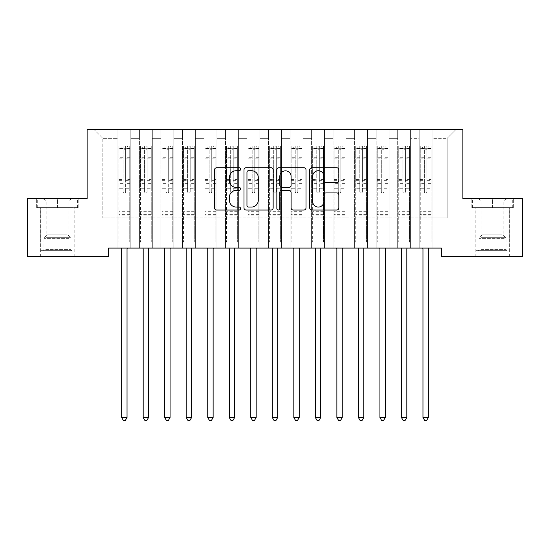 <?xml version="1.0" encoding="UTF-8"?>
<svg xmlns="http://www.w3.org/2000/svg" width="550" height="550" viewBox="0 0 550 550"><rect width="100%" height="100%" fill="white"/><g stroke="black" fill="none" stroke-linecap="round" stroke-linejoin="round"><path stroke-width="0.41" stroke-dasharray="2.75 2.06" d="M240.563 169.242A1.478 1.478 0 0 0 239.085 167.764L216.645 167.764A2.111 2.111 0 0 0 214.528 169.881L214.528 207.907A2.111 2.111 0 0 0 216.645 210.018L239.085 210.018A1.478 1.478 0 0 0 240.563 208.539A1.478 1.478 0 0 0 239.085 207.061L236.184 207.061A6.758 6.758 0 0 1 229.426 200.296L229.426 197.127A6.758 6.758 0 0 1 236.184 190.369L239.085 190.369A1.478 1.478 0 0 0 240.563 188.891A1.478 1.478 0 0 0 239.085 187.413L236.184 187.413A6.758 6.758 0 0 1 229.426 180.654L229.426 177.485A6.758 6.758 0 0 1 236.184 170.727L239.085 170.727A1.478 1.478 0 0 0 240.563 169.242M492.587 207.618L513.356 207.618L471.817 207.618L492.587 207.618L492.587 198.577L471.817 198.577L513.356 198.577L492.587 198.577L492.587 207.618L472.464 207.618L512.71 207.618L492.587 207.618L492.587 199.004L472.464 199.004L512.71 199.004L492.587 199.004L492.587 207.618M492.587 256.685L475.798 256.685L492.587 256.685M57.413 207.618L36.644 207.618L78.183 207.618L57.413 207.618L57.413 198.577L78.183 198.577L36.644 198.577L57.413 198.577L57.413 207.618L37.29 207.618L77.536 207.618L57.413 207.618L57.413 199.004L37.29 199.004L77.536 199.004L57.413 199.004L57.413 207.618M57.413 256.685L74.202 256.685L57.413 256.685M462.887 129.704L87.113 129.704L87.113 198.577L27.5 198.577L27.5 256.685L108.639 256.685L108.639 248.077L441.361 248.077L441.361 256.685L522.5 256.685L522.5 198.577L462.887 198.577L462.887 129.704M419.196 129.704L455.785 129.704L432.107 129.704L432.107 217.944L447.171 217.944L432.107 217.944L432.107 138.318L447.171 138.318L432.107 138.318L432.107 129.704L432.107 248.077L432.107 129.704L419.196 129.704L419.196 217.944L419.196 138.318L410.589 138.318L419.196 138.318L419.196 129.704L419.196 248.077L432.107 248.077L432.107 217.944L432.107 248.077L419.196 248.077L432.107 248.077L419.196 248.077L419.196 129.704M397.671 129.704L410.589 129.704L410.589 217.944L419.196 217.944L410.589 217.944L410.589 129.704L410.589 248.077L410.589 129.704L389.063 129.704L397.671 129.704L397.671 217.944L397.671 138.318L389.063 138.318L397.671 138.318L397.671 129.704L397.671 248.077L410.589 248.077L410.589 217.944L410.589 248.077L397.671 248.077L410.589 248.077L397.671 248.077L397.671 129.704M376.152 129.704L389.063 129.704L389.063 217.944L397.671 217.944L389.063 217.944L389.063 129.704L389.063 248.077L389.063 129.704L367.544 129.704L376.152 129.704L376.152 217.944L376.152 138.318L367.544 138.318L376.152 138.318L376.152 129.704L376.152 248.077L389.063 248.077L389.063 217.944L389.063 248.077L376.152 248.077L389.063 248.077L376.152 248.077L376.152 129.704M354.633 129.704L367.544 129.704L367.544 217.944L376.152 217.944L367.544 217.944L367.544 129.704L367.544 248.077L367.544 129.704L346.019 129.704L354.633 129.704L354.633 217.944L354.633 138.318L346.019 138.318L354.633 138.318L354.633 129.704L354.633 248.077L367.544 248.077L367.544 217.944L367.544 248.077L354.633 248.077L367.544 248.077L354.633 248.077L354.633 129.704M333.107 129.704L346.019 129.704L346.019 217.944L354.633 217.944L346.019 217.944L346.019 129.704L346.019 248.077L346.019 129.704L324.5 129.704L333.107 129.704L333.107 217.944L333.107 138.318L324.5 138.318L333.107 138.318L333.107 129.704L333.107 248.077L346.019 248.077L346.019 217.944L346.019 248.077L333.107 248.077L346.019 248.077L333.107 248.077L333.107 129.704M311.589 129.704L324.5 129.704L324.5 217.944L333.107 217.944L324.5 217.944L324.5 129.704L324.5 248.077L324.5 129.704L302.981 129.704L311.589 129.704L311.589 217.944L311.589 138.318L302.981 138.318L311.589 138.318L311.589 129.704L311.589 248.077L324.5 248.077L324.5 217.944L324.5 248.077L311.589 248.077L324.5 248.077L311.589 248.077L311.589 129.704M290.063 129.704L302.981 129.704L302.981 217.944L311.589 217.944L302.981 217.944L302.981 129.704L302.981 248.077L302.981 129.704L281.456 129.704L290.063 129.704L290.063 217.944L290.063 138.318L281.456 138.318L290.063 138.318L290.063 129.704L290.063 248.077L302.981 248.077L302.981 217.944L302.981 248.077L290.063 248.077L302.981 248.077L290.063 248.077L290.063 129.704M268.544 129.704L281.456 129.704L281.456 217.944L290.063 217.944L281.456 217.944L281.456 129.704L281.456 248.077L281.456 129.704L259.937 129.704L268.544 129.704L268.544 217.944L268.544 138.318L259.937 138.318L268.544 138.318L268.544 129.704L268.544 248.077L281.456 248.077L281.456 217.944L281.456 248.077L268.544 248.077L281.456 248.077L268.544 248.077L268.544 129.704M247.019 129.704L259.937 129.704L259.937 217.944L268.544 217.944L259.937 217.944L259.937 129.704L259.937 248.077L259.937 129.704L238.411 129.704L247.019 129.704L247.019 217.944L247.019 138.318L238.411 138.318L247.019 138.318L247.019 129.704L247.019 248.077L259.937 248.077L259.937 217.944L259.937 248.077L247.019 248.077L259.937 248.077L247.019 248.077L247.019 129.704M225.5 129.704L238.411 129.704L238.411 217.944L247.019 217.944L238.411 217.944L238.411 129.704L238.411 248.077L238.411 129.704L216.893 129.704L225.5 129.704L225.5 217.944L225.5 138.318L216.893 138.318L225.5 138.318L225.5 129.704L225.5 248.077L238.411 248.077L238.411 217.944L238.411 248.077L225.5 248.077L238.411 248.077L225.5 248.077L225.5 129.704M203.981 129.704L216.893 129.704L216.893 217.944L225.5 217.944L216.893 217.944L216.893 129.704L216.893 248.077L216.893 129.704L195.367 129.704L203.981 129.704L203.981 217.944L203.981 138.318L195.367 138.318L203.981 138.318L203.981 129.704L203.981 248.077L216.893 248.077L216.893 217.944L216.893 248.077L203.981 248.077L216.893 248.077L203.981 248.077L203.981 129.704M182.456 129.704L195.367 129.704L195.367 217.944L203.981 217.944L195.367 217.944L195.367 129.704L195.367 248.077L195.367 129.704L173.848 129.704L182.456 129.704L182.456 217.944L182.456 138.318L173.848 138.318L182.456 138.318L182.456 129.704L182.456 248.077L195.367 248.077L195.367 217.944L195.367 248.077L182.456 248.077L195.367 248.077L182.456 248.077L182.456 129.704M160.937 129.704L173.848 129.704L173.848 217.944L182.456 217.944L173.848 217.944L173.848 129.704L173.848 248.077L173.848 129.704L152.329 129.704L160.937 129.704L160.937 217.944L160.937 138.318L152.329 138.318L160.937 138.318L160.937 129.704L160.937 248.077L173.848 248.077L173.848 217.944L173.848 248.077L160.937 248.077L173.848 248.077L160.937 248.077L160.937 129.704M139.411 129.704L152.329 129.704L152.329 217.944L160.937 217.944L152.329 217.944L152.329 129.704L152.329 248.077L152.329 129.704L130.804 129.704L139.411 129.704L139.411 217.944L139.411 138.318L130.804 138.318L139.411 138.318L139.411 129.704L139.411 248.077L152.329 248.077L152.329 217.944L152.329 248.077L139.411 248.077L152.329 248.077L139.411 248.077L139.411 129.704M117.892 129.704L130.804 129.704L130.804 217.944L139.411 217.944L130.804 217.944L130.804 129.704L130.804 248.077L130.804 129.704L94.215 129.704L117.892 129.704L117.892 217.944L117.892 138.318L102.829 138.318L117.892 138.318L117.892 129.704L117.892 248.077L130.804 248.077L130.804 217.944L130.804 248.077L117.892 248.077L130.804 248.077L117.892 248.077L117.892 129.704M447.171 217.944L447.171 138.318L455.785 129.704L447.171 138.318L447.171 217.944M102.829 217.944L117.892 217.944L102.829 217.944L102.829 138.318L94.215 129.704L102.829 138.318L102.829 217.944M419.196 217.944L432.107 217.944L419.196 217.944L419.196 248.077L419.196 217.944M397.671 217.944L410.589 217.944L397.671 217.944L397.671 248.077L397.671 217.944M376.152 217.944L389.063 217.944L376.152 217.944L376.152 248.077L376.152 217.944M354.633 217.944L367.544 217.944L354.633 217.944L354.633 248.077L354.633 217.944M333.107 217.944L346.019 217.944L333.107 217.944L333.107 248.077L333.107 217.944M311.589 217.944L324.5 217.944L311.589 217.944L311.589 248.077L311.589 217.944M290.063 217.944L302.981 217.944L290.063 217.944L290.063 248.077L290.063 217.944M268.544 217.944L281.456 217.944L268.544 217.944L268.544 248.077L268.544 217.944M247.019 217.944L259.937 217.944L247.019 217.944L247.019 248.077L247.019 217.944M225.5 217.944L238.411 217.944L225.5 217.944L225.5 248.077L225.5 217.944M203.981 217.944L216.893 217.944L203.981 217.944L203.981 248.077L203.981 217.944M182.456 217.944L195.367 217.944L182.456 217.944L182.456 248.077L182.456 217.944M160.937 217.944L173.848 217.944L160.937 217.944L160.937 248.077L160.937 217.944M139.411 217.944L152.329 217.944L139.411 217.944L139.411 248.077L139.411 217.944M117.892 217.944L130.804 217.944L117.892 217.944L117.892 248.077L117.892 217.944M273.151 207.907L273.151 169.881A2.111 2.111 0 0 0 271.04 167.764L246.111 167.764A2.111 2.111 0 0 0 244.001 169.881L244.001 207.907A2.111 2.111 0 0 0 246.111 210.018L271.04 210.018A2.111 2.111 0 0 0 273.151 207.907M248.435 170.727A1.478 1.478 0 0 0 246.957 172.205L246.957 205.583A1.478 1.478 0 0 0 248.435 207.061L251.501 207.061A6.758 6.758 0 0 0 258.259 200.296L258.259 177.485A6.758 6.758 0 0 0 251.501 170.727L248.435 170.727M278.96 167.764L303.889 167.764A2.111 2.111 0 0 1 305.999 169.881L305.999 207.907A2.111 2.111 0 0 1 303.889 210.018L293.219 210.018A2.111 2.111 0 0 1 291.108 207.907L291.108 192.479A2.111 2.111 0 0 0 288.998 190.369L281.916 190.369A2.111 2.111 0 0 0 279.806 192.479L279.806 208.539A1.478 1.478 0 0 1 278.327 210.018A1.478 1.478 0 0 1 276.849 208.539L276.849 169.881A2.111 2.111 0 0 1 278.96 167.764M291.108 176.481A5.651 5.651 0 0 0 285.457 170.83A5.651 5.651 0 0 0 279.806 176.481L279.806 185.302A2.111 2.111 0 0 0 281.916 187.413L288.998 187.413A2.111 2.111 0 0 0 291.108 185.302L291.108 176.481M326.067 182.662L336.738 182.662A2.111 2.111 0 0 0 338.848 180.544L338.848 169.881A2.111 2.111 0 0 0 336.738 167.764L311.809 167.764A2.111 2.111 0 0 0 309.698 169.881L309.698 207.907A2.111 2.111 0 0 0 311.809 210.018L336.738 210.018A2.111 2.111 0 0 0 338.848 207.907L338.848 195.016A2.111 2.111 0 0 0 336.738 192.906L326.067 192.906A2.111 2.111 0 0 0 323.957 195.016L323.957 201.41A5.651 5.651 0 0 1 318.306 207.061A5.651 5.651 0 0 1 312.654 201.41L312.654 176.378A5.651 5.651 0 0 1 318.306 170.727A5.651 5.651 0 0 1 323.957 176.378L323.957 180.544A2.111 2.111 0 0 0 326.067 182.662M78.183 207.618L78.183 198.577L78.183 207.618M36.644 207.618L36.644 198.577L36.644 207.618M471.817 207.618L471.817 198.577L471.817 207.618M513.356 207.618L513.356 198.577L513.356 207.618M123.056 191.73A1.292 1.292 0 0 0 124.348 193.022A1.292 1.292 0 0 1 123.056 191.73L123.056 188.244L123.056 191.73M129.676 145.894L127.579 145.894L127.579 148.686L129.731 148.692L129.731 145.894L118.965 145.894L118.965 242.096L118.965 188.244L123.056 188.244L123.056 182.153L118.965 182.153M118.965 145.894L118.965 188.244L123.056 188.244L123.056 149.256L125.641 149.256L125.641 179.458L129.731 179.458L129.731 242.096L129.731 188.244L125.641 188.244L125.641 191.73A1.292 1.292 0 0 1 124.348 193.022A1.292 1.292 0 0 0 125.641 191.73L125.641 179.458M129.731 148.692L129.731 179.458M129.731 145.894L129.731 188.244L125.641 188.244L125.641 146.156L123.056 146.156L123.056 182.153M127.579 145.894L119.02 145.894M127.579 148.686L121.117 148.686L121.117 145.894M118.965 148.692L129.676 148.686M119.02 148.686L121.117 148.686M121.378 248.077L121.502 248.394A2.152 2.152 0 0 1 121.66 249.198L121.66 417.498L127.036 417.498L127.036 249.198A2.152 2.152 0 0 1 127.194 248.394L127.318 248.077M129.731 215.834L118.965 215.834M121.66 417.498L123.269 420.296L125.421 420.296L127.036 417.498M123.056 149.256L123.056 146.156M125.641 149.256L125.641 146.156M144.581 191.73A1.292 1.292 0 0 0 145.867 193.022A1.292 1.292 0 0 1 144.581 191.73L144.581 188.244L144.581 191.73M151.195 145.894L149.098 145.894L149.098 148.686L151.25 148.692L151.25 145.894L140.491 145.894L140.491 242.096L140.491 188.244L144.581 188.244L144.581 182.153L140.491 182.153M140.491 145.894L140.491 188.244L144.581 188.244L144.581 149.256L147.159 149.256L147.159 179.458L151.25 179.458L151.25 242.096L151.25 188.244L147.159 188.244L147.159 191.73A1.292 1.292 0 0 1 145.867 193.022A1.292 1.292 0 0 0 147.159 191.73L147.159 179.458M151.25 148.692L151.25 179.458M151.25 145.894L151.25 188.244L147.159 188.244L147.159 146.156L144.581 146.156L144.581 182.153M149.098 145.894L140.546 145.894M149.098 148.686L142.642 148.686L142.642 145.894M140.491 148.692L151.195 148.686M140.546 148.686L142.642 148.686M142.897 248.077L143.021 248.394A2.152 2.152 0 0 1 143.179 249.198L143.179 417.498L148.562 417.498L148.562 249.198A2.152 2.152 0 0 1 148.713 248.394L148.844 248.077M151.25 215.834L140.491 215.834M143.179 417.498L144.794 420.296L146.946 420.296L148.562 417.498M144.581 149.256L144.581 146.156M147.159 149.256L147.159 146.156M166.1 191.73A1.292 1.292 0 0 0 167.392 193.022A1.292 1.292 0 0 1 166.1 191.73L166.1 188.244L166.1 191.73M172.721 145.894L170.617 145.894L170.617 148.686L172.769 148.692L172.769 145.894L162.009 145.894L162.009 242.096L162.009 188.244L166.1 188.244L166.1 182.153L162.009 182.153M162.009 145.894L162.009 188.244L166.1 188.244L166.1 149.256L168.685 149.256L168.685 179.458L172.769 179.458L172.769 242.096L172.769 188.244L168.685 188.244L168.685 191.73A1.292 1.292 0 0 1 167.392 193.022A1.292 1.292 0 0 0 168.685 191.73L168.685 179.458M172.769 148.692L172.769 179.458M172.769 145.894L172.769 188.244L168.685 188.244L168.685 146.156L166.1 146.156L166.1 182.153M170.617 145.894L162.064 145.894M170.617 148.686L164.161 148.686L164.161 145.894M162.009 148.692L172.721 148.686M162.064 148.686L164.161 148.686M164.416 248.077L164.546 248.394A2.152 2.152 0 0 1 164.704 249.198L164.704 417.498L170.081 417.498L170.081 249.198A2.152 2.152 0 0 1 170.239 248.394L170.363 248.077M172.769 215.834L162.009 215.834M164.704 417.498L166.313 420.296L168.465 420.296L170.081 417.498M166.1 149.256L166.1 146.156M168.685 149.256L168.685 146.156M69.994 250.656L42.886 250.656L69.994 250.656M45.767 249.583L70.867 249.583L45.767 249.583M69.527 199.004L43.429 199.004L69.527 199.004M66.584 200.97L46.826 200.97L66.584 200.97M66.584 234.884L46.826 234.884L66.584 234.884M71.858 250.656L40.734 250.656L71.858 250.656M71.858 207.618L40.734 207.618L71.858 207.618M37.29 207.618L37.29 199.004L37.29 207.618M77.536 207.618L77.536 199.004L77.536 207.618M505.168 250.656L478.06 250.656L505.168 250.656M480.934 249.583L506.034 249.583L480.934 249.583M504.701 199.004L478.596 199.004L504.701 199.004M501.758 200.97L481.993 200.97L501.758 200.97M501.758 234.884L481.993 234.884L501.758 234.884M507.031 250.656L475.908 250.656L507.031 250.656M507.031 207.618L475.908 207.618L507.031 207.618M472.464 207.618L472.464 199.004L472.464 207.618M512.71 207.618L512.71 199.004L512.71 207.618M187.619 191.73A1.292 1.292 0 0 0 188.911 193.022A1.292 1.292 0 0 1 187.619 191.73L187.619 188.244L187.619 191.73M194.239 145.894L192.143 145.894L192.143 148.686L194.294 148.692L194.294 145.894L183.535 145.894L183.535 242.096L183.535 188.244L187.619 188.244L187.619 182.153L183.535 182.153M183.535 145.894L183.535 188.244L187.619 188.244L187.619 149.256L190.204 149.256L190.204 179.458L194.294 179.458L194.294 242.096L194.294 188.244L190.204 188.244L190.204 191.73A1.292 1.292 0 0 1 188.911 193.022A1.292 1.292 0 0 0 190.204 191.73L190.204 179.458M194.294 148.692L194.294 179.458M194.294 145.894L194.294 188.244L190.204 188.244L190.204 146.156L187.619 146.156L187.619 182.153M192.143 145.894L183.583 145.894M192.143 148.686L185.687 148.686L185.687 145.894M183.535 148.692L194.239 148.686M183.583 148.686L185.687 148.686M185.941 248.077L186.065 248.394A2.152 2.152 0 0 1 186.223 249.198L186.223 417.498L191.606 417.498L191.606 249.198A2.152 2.152 0 0 1 191.758 248.394L191.888 248.077M194.294 215.834L183.535 215.834M186.223 417.498L187.839 420.296L189.991 420.296L191.606 417.498M187.619 149.256L187.619 146.156M190.204 149.256L190.204 146.156M209.144 191.73A1.292 1.292 0 0 0 210.437 193.022A1.292 1.292 0 0 1 209.144 191.73L209.144 188.244L209.144 191.73M215.758 145.894L213.661 145.894L213.661 148.686L215.813 148.692L215.813 145.894L205.054 145.894L205.054 242.096L205.054 188.244L209.144 188.244L209.144 182.153L205.054 182.153M205.054 145.894L205.054 188.244L209.144 188.244L209.144 149.256L211.729 149.256L211.729 179.458L215.813 179.458L215.813 242.096L215.813 188.244L211.729 188.244L211.729 191.73A1.292 1.292 0 0 1 210.437 193.022A1.292 1.292 0 0 0 211.729 191.73L211.729 179.458M215.813 148.692L215.813 179.458M215.813 145.894L215.813 188.244L211.729 188.244L211.729 146.156L209.144 146.156L209.144 182.153M213.661 145.894L205.109 145.894M213.661 148.686L207.206 148.686L207.206 145.894M205.054 148.692L215.758 148.686M205.109 148.686L207.206 148.686M207.46 248.077L207.591 248.394A2.152 2.152 0 0 1 207.742 249.198L207.742 417.498L213.125 417.498L213.125 249.198A2.152 2.152 0 0 1 213.283 248.394L213.407 248.077M215.813 215.834L205.054 215.834M207.742 417.498L209.357 420.296L211.509 420.296L213.125 417.498M209.144 149.256L209.144 146.156M211.729 149.256L211.729 146.156M230.663 191.73A1.292 1.292 0 0 0 231.956 193.022A1.292 1.292 0 0 1 230.663 191.73L230.663 188.244L230.663 191.73M237.284 145.894L235.187 145.894L235.187 148.686L237.339 148.692L237.339 145.894L226.579 145.894L226.579 242.096L226.579 188.244L230.663 188.244L230.663 182.153L226.579 182.153M226.579 145.894L226.579 188.244L230.663 188.244L230.663 149.256L233.248 149.256L233.248 179.458L237.339 179.458L237.339 242.096L237.339 188.244L233.248 188.244L233.248 191.73A1.292 1.292 0 0 1 231.956 193.022A1.292 1.292 0 0 0 233.248 191.73L233.248 179.458M237.339 148.692L237.339 179.458M237.339 145.894L237.339 188.244L233.248 188.244L233.248 146.156L230.663 146.156L230.663 182.153M235.187 145.894L226.627 145.894M235.187 148.686L228.731 148.686L228.731 145.894M226.579 148.692L237.284 148.686M226.627 148.686L228.731 148.686M228.986 248.077L229.109 248.394A2.152 2.152 0 0 1 229.268 249.198L229.268 417.498L234.644 417.498L234.644 249.198A2.152 2.152 0 0 1 234.802 248.394L234.933 248.077M237.339 215.834L226.579 215.834M229.268 417.498L230.883 420.296L233.035 420.296L234.644 417.498M230.663 149.256L230.663 146.156M233.248 149.256L233.248 146.156M252.189 191.73A1.292 1.292 0 0 0 253.481 193.022A1.292 1.292 0 0 1 252.189 191.73L252.189 188.244L252.189 191.73M258.803 145.894L256.706 145.894L256.706 148.686L258.857 148.692L258.857 145.894L248.098 145.894L248.098 242.096L248.098 188.244L252.189 188.244L252.189 182.153L248.098 182.153M248.098 145.894L248.098 188.244L252.189 188.244L252.189 149.256L254.767 149.256L254.767 179.458L258.857 179.458L258.857 242.096L258.857 188.244L254.767 188.244L254.767 191.73A1.292 1.292 0 0 1 253.481 193.022A1.292 1.292 0 0 0 254.767 191.73L254.767 179.458M258.857 148.692L258.857 179.458M258.857 145.894L258.857 188.244L254.767 188.244L254.767 146.156L252.189 146.156L252.189 182.153M256.706 145.894L248.153 145.894M256.706 148.686L250.25 148.686L250.25 145.894M248.098 148.692L258.803 148.686M248.153 148.686L250.25 148.686M250.504 248.077L250.635 248.394A2.152 2.152 0 0 1 250.786 249.198L250.786 417.498L256.169 417.498L256.169 249.198A2.152 2.152 0 0 1 256.327 248.394L256.451 248.077M258.857 215.834L248.098 215.834M250.786 417.498L252.402 420.296L254.554 420.296L256.169 417.498M252.189 149.256L252.189 146.156M254.767 149.256L254.767 146.156M273.707 191.73A1.292 1.292 0 0 0 275 193.022A1.292 1.292 0 0 1 273.707 191.73L273.707 188.244L273.707 191.73M280.328 145.894L278.231 145.894L278.231 148.686L280.383 148.692L280.383 145.894L269.617 145.894L269.617 242.096L269.617 188.244L273.707 188.244L273.707 182.153L269.617 182.153M269.617 145.894L269.617 188.244L273.707 188.244L273.707 149.256L276.293 149.256L276.293 179.458L280.383 179.458L280.383 242.096L280.383 188.244L276.293 188.244L276.293 191.73A1.292 1.292 0 0 1 275 193.022A1.292 1.292 0 0 0 276.293 191.73L276.293 179.458M280.383 148.692L280.383 179.458M280.383 145.894L280.383 188.244L276.293 188.244L276.293 146.156L273.707 146.156L273.707 182.153M278.231 145.894L269.672 145.894M278.231 148.686L271.769 148.686L271.769 145.894M269.617 148.692L280.328 148.686M269.672 148.686L271.769 148.686M272.03 248.077L272.154 248.394A2.152 2.152 0 0 1 272.312 249.198L272.312 417.498L277.688 417.498L277.688 249.198A2.152 2.152 0 0 1 277.846 248.394L277.97 248.077M280.383 215.834L269.617 215.834M272.312 417.498L273.921 420.296L276.079 420.296L277.688 417.498M273.707 149.256L273.707 146.156M276.293 149.256L276.293 146.156M295.233 191.73A1.292 1.292 0 0 0 296.519 193.022A1.292 1.292 0 0 1 295.233 191.73L295.233 188.244L295.233 191.73M301.847 145.894L299.75 145.894L299.75 148.686L301.902 148.692L301.902 145.894L291.143 145.894L291.143 242.096L291.143 188.244L295.233 188.244L295.233 182.153L291.143 182.153M291.143 145.894L291.143 188.244L295.233 188.244L295.233 149.256L297.811 149.256L297.811 179.458L301.902 179.458L301.902 242.096L301.902 188.244L297.811 188.244L297.811 191.73A1.292 1.292 0 0 1 296.519 193.022A1.292 1.292 0 0 0 297.811 191.73L297.811 179.458M301.902 148.692L301.902 179.458M301.902 145.894L301.902 188.244L297.811 188.244L297.811 146.156L295.233 146.156L295.233 182.153M299.75 145.894L291.197 145.894M299.75 148.686L293.294 148.686L293.294 145.894M291.143 148.692L301.847 148.686M291.197 148.686L293.294 148.686M293.549 248.077L293.673 248.394A2.152 2.152 0 0 1 293.831 249.198L293.831 417.498L299.214 417.498L299.214 249.198A2.152 2.152 0 0 1 299.365 248.394L299.496 248.077M301.902 215.834L291.143 215.834M293.831 417.498L295.446 420.296L297.598 420.296L299.214 417.498M295.233 149.256L295.233 146.156M297.811 149.256L297.811 146.156M316.752 191.73A1.292 1.292 0 0 0 318.044 193.022A1.292 1.292 0 0 1 316.752 191.73L316.752 188.244L316.752 191.73M323.373 145.894L321.269 145.894L321.269 148.686L323.421 148.692L323.421 145.894L312.661 145.894L312.661 242.096L312.661 188.244L316.752 188.244L316.752 182.153L312.661 182.153M312.661 145.894L312.661 188.244L316.752 188.244L316.752 149.256L319.337 149.256L319.337 179.458L323.421 179.458L323.421 242.096L323.421 188.244L319.337 188.244L319.337 191.73A1.292 1.292 0 0 1 318.044 193.022A1.292 1.292 0 0 0 319.337 191.73L319.337 179.458M323.421 148.692L323.421 179.458M323.421 145.894L323.421 188.244L319.337 188.244L319.337 146.156L316.752 146.156L316.752 182.153M321.269 145.894L312.716 145.894M321.269 148.686L314.813 148.686L314.813 145.894M312.661 148.692L323.373 148.686M312.716 148.686L314.813 148.686M315.067 248.077L315.198 248.394A2.152 2.152 0 0 1 315.356 249.198L315.356 417.498L320.732 417.498L320.732 249.198A2.152 2.152 0 0 1 320.891 248.394L321.014 248.077M323.421 215.834L312.661 215.834M315.356 417.498L316.965 420.296L319.117 420.296L320.732 417.498M316.752 149.256L316.752 146.156M319.337 149.256L319.337 146.156M338.271 191.73A1.292 1.292 0 0 0 339.563 193.022A1.292 1.292 0 0 1 338.271 191.73L338.271 188.244L338.271 191.73M344.891 145.894L342.794 145.894L342.794 148.686L344.946 148.692L344.946 145.894L334.187 145.894L334.187 242.096L334.187 188.244L338.271 188.244L338.271 182.153L334.187 182.153M334.187 145.894L334.187 188.244L338.271 188.244L338.271 149.256L340.856 149.256L340.856 179.458L344.946 179.458L344.946 242.096L344.946 188.244L340.856 188.244L340.856 191.73A1.292 1.292 0 0 1 339.563 193.022A1.292 1.292 0 0 0 340.856 191.73L340.856 179.458M344.946 148.692L344.946 179.458M344.946 145.894L344.946 188.244L340.856 188.244L340.856 146.156L338.271 146.156L338.271 182.153M342.794 145.894L334.242 145.894M342.794 148.686L336.339 148.686L336.339 145.894M334.187 148.692L344.891 148.686M334.242 148.686L336.339 148.686M336.593 248.077L336.717 248.394A2.152 2.152 0 0 1 336.875 249.198L336.875 417.498L342.258 417.498L342.258 249.198A2.152 2.152 0 0 1 342.409 248.394L342.54 248.077M344.946 215.834L334.187 215.834M336.875 417.498L338.491 420.296L340.643 420.296L342.258 417.498M338.271 149.256L338.271 146.156M340.856 149.256L340.856 146.156M359.796 191.73A1.292 1.292 0 0 0 361.089 193.022A1.292 1.292 0 0 1 359.796 191.73L359.796 188.244L359.796 191.73M366.417 145.894L364.313 145.894L364.313 148.686L366.465 148.692L366.465 145.894L355.706 145.894L355.706 242.096L355.706 188.244L359.796 188.244L359.796 182.153L355.706 182.153M355.706 145.894L355.706 188.244L359.796 188.244L359.796 149.256L362.381 149.256L362.381 179.458L366.465 179.458L366.465 242.096L366.465 188.244L362.381 188.244L362.381 191.73A1.292 1.292 0 0 1 361.089 193.022A1.292 1.292 0 0 0 362.381 191.73L362.381 179.458M366.465 148.692L366.465 179.458M366.465 145.894L366.465 188.244L362.381 188.244L362.381 146.156L359.796 146.156L359.796 182.153M364.313 145.894L355.761 145.894M364.313 148.686L357.857 148.686L357.857 145.894M355.706 148.692L366.417 148.686M355.761 148.686L357.857 148.686M358.112 248.077L358.243 248.394A2.152 2.152 0 0 1 358.394 249.198L358.394 417.498L363.777 417.498L363.777 249.198A2.152 2.152 0 0 1 363.935 248.394L364.059 248.077M366.465 215.834L355.706 215.834M358.394 417.498L360.009 420.296L362.161 420.296L363.777 417.498M359.796 149.256L359.796 146.156M362.381 149.256L362.381 146.156M381.315 191.73A1.292 1.292 0 0 0 382.607 193.022A1.292 1.292 0 0 1 381.315 191.73L381.315 188.244L381.315 191.73M387.936 145.894L385.839 145.894L385.839 148.686L387.991 148.692L387.991 145.894L377.231 145.894L377.231 242.096L377.231 188.244L381.315 188.244L381.315 182.153L377.231 182.153M377.231 145.894L377.231 188.244L381.315 188.244L381.315 149.256L383.9 149.256L383.9 179.458L387.991 179.458L387.991 242.096L387.991 188.244L383.9 188.244L383.9 191.73A1.292 1.292 0 0 1 382.607 193.022A1.292 1.292 0 0 0 383.9 191.73L383.9 179.458M387.991 148.692L387.991 179.458M387.991 145.894L387.991 188.244L383.9 188.244L383.9 146.156L381.315 146.156L381.315 182.153M385.839 145.894L377.279 145.894M385.839 148.686L379.383 148.686L379.383 145.894M377.231 148.692L387.936 148.686M377.279 148.686L379.383 148.686M379.638 248.077L379.761 248.394A2.152 2.152 0 0 1 379.919 249.198L379.919 417.498L385.296 417.498L385.296 249.198A2.152 2.152 0 0 1 385.454 248.394L385.584 248.077M387.991 215.834L377.231 215.834M379.919 417.498L381.535 420.296L383.687 420.296L385.296 417.498M381.315 149.256L381.315 146.156M383.9 149.256L383.9 146.156M402.841 191.73A1.292 1.292 0 0 0 404.133 193.022A1.292 1.292 0 0 1 402.841 191.73L402.841 188.244L402.841 191.73M409.454 145.894L407.357 145.894L407.357 148.686L409.509 148.692L409.509 145.894L398.75 145.894L398.75 242.096L398.75 188.244L402.841 188.244L402.841 182.153L398.75 182.153M398.75 145.894L398.75 188.244L402.841 188.244L402.841 149.256L405.419 149.256L405.419 179.458L409.509 179.458L409.509 242.096L409.509 188.244L405.419 188.244L405.419 191.73A1.292 1.292 0 0 1 404.133 193.022A1.292 1.292 0 0 0 405.419 191.73L405.419 179.458M409.509 148.692L409.509 179.458M409.509 145.894L409.509 188.244L405.419 188.244L405.419 146.156L402.841 146.156L402.841 182.153M407.357 145.894L398.805 145.894M407.357 148.686L400.902 148.686L400.902 145.894M398.75 148.692L409.454 148.686M398.805 148.686L400.902 148.686M401.156 248.077L401.287 248.394A2.152 2.152 0 0 1 401.438 249.198L401.438 417.498L406.821 417.498L406.821 249.198A2.152 2.152 0 0 1 406.979 248.394L407.103 248.077M409.509 215.834L398.75 215.834M401.438 417.498L403.054 420.296L405.206 420.296L406.821 417.498M402.841 149.256L402.841 146.156M405.419 149.256L405.419 146.156M424.359 191.73A1.292 1.292 0 0 0 425.652 193.022A1.292 1.292 0 0 1 424.359 191.73L424.359 188.244L424.359 191.73M430.98 145.894L428.883 145.894L428.883 148.686L431.035 148.692L431.035 145.894L420.269 145.894L420.269 242.096L420.269 188.244L424.359 188.244L424.359 182.153L420.269 182.153M420.269 145.894L420.269 188.244L424.359 188.244L424.359 149.256L426.944 149.256L426.944 179.458L431.035 179.458L431.035 242.096L431.035 188.244L426.944 188.244L426.944 191.73A1.292 1.292 0 0 1 425.652 193.022A1.292 1.292 0 0 0 426.944 191.73L426.944 179.458M431.035 148.692L431.035 179.458M431.035 145.894L431.035 188.244L426.944 188.244L426.944 146.156L424.359 146.156L424.359 182.153M428.883 145.894L420.324 145.894M428.883 148.686L422.421 148.686L422.421 145.894M420.269 148.692L430.98 148.686M420.324 148.686L422.421 148.686M422.682 248.077L422.806 248.394A2.152 2.152 0 0 1 422.964 249.198L422.964 417.498L428.34 417.498L428.34 249.198A2.152 2.152 0 0 1 428.498 248.394L428.622 248.077M431.035 215.834L420.269 215.834M422.964 417.498L424.579 420.296L426.731 420.296L428.34 417.498M424.359 149.256L424.359 146.156M426.944 149.256L426.944 146.156M123.056 157.259L118.965 157.259M118.965 158.792L123.056 158.792M118.965 179.458L123.056 179.458M129.731 211.317L118.965 211.317M123.056 183.37L118.965 183.37M129.731 183.37L125.641 183.37M118.965 180.675L123.056 180.675M125.641 180.675L129.731 180.675M129.731 182.153L125.641 182.153M129.731 157.259L125.641 157.259M125.641 158.792L129.731 158.792M123.056 148.466L118.965 148.466M118.965 149.999L123.056 149.999M129.731 148.466L125.641 148.466M125.641 149.999L129.731 149.999M129.731 214.624L118.965 214.624M144.581 157.259L140.491 157.259M140.491 158.792L144.581 158.792M140.491 179.458L144.581 179.458M151.25 211.317L140.491 211.317M144.581 183.37L140.491 183.37M151.25 183.37L147.159 183.37M140.491 180.675L144.581 180.675M147.159 180.675L151.25 180.675M151.25 182.153L147.159 182.153M151.25 157.259L147.159 157.259M147.159 158.792L151.25 158.792M144.581 148.466L140.491 148.466M140.491 149.999L144.581 149.999M151.25 148.466L147.159 148.466M147.159 149.999L151.25 149.999M151.25 214.624L140.491 214.624M166.1 157.259L162.009 157.259M162.009 158.792L166.1 158.792M162.009 179.458L166.1 179.458M172.769 211.317L162.009 211.317M166.1 183.37L162.009 183.37M172.769 183.37L168.685 183.37M162.009 180.675L166.1 180.675M168.685 180.675L172.769 180.675M172.769 182.153L168.685 182.153M172.769 157.259L168.685 157.259M168.685 158.792L172.769 158.792M166.1 148.466L162.009 148.466M162.009 149.999L166.1 149.999M172.769 148.466L168.685 148.466M168.685 149.999L172.769 149.999M172.769 214.624L162.009 214.624M69.066 238.37L43.966 238.37L69.066 238.37M46.145 237.304L70.427 237.304L46.145 237.304M504.233 238.37L479.132 238.37L504.233 238.37M481.319 237.304L505.594 237.304L481.319 237.304M187.619 157.259L183.535 157.259M183.535 158.792L187.619 158.792M183.535 179.458L187.619 179.458M194.294 211.317L183.535 211.317M187.619 183.37L183.535 183.37M194.294 183.37L190.204 183.37M183.535 180.675L187.619 180.675M190.204 180.675L194.294 180.675M194.294 182.153L190.204 182.153M194.294 157.259L190.204 157.259M190.204 158.792L194.294 158.792M187.619 148.466L183.535 148.466M183.535 149.999L187.619 149.999M194.294 148.466L190.204 148.466M190.204 149.999L194.294 149.999M194.294 214.624L183.535 214.624M209.144 157.259L205.054 157.259M205.054 158.792L209.144 158.792M205.054 179.458L209.144 179.458M215.813 211.317L205.054 211.317M209.144 183.37L205.054 183.37M215.813 183.37L211.729 183.37M205.054 180.675L209.144 180.675M211.729 180.675L215.813 180.675M215.813 182.153L211.729 182.153M215.813 157.259L211.729 157.259M211.729 158.792L215.813 158.792M209.144 148.466L205.054 148.466M205.054 149.999L209.144 149.999M215.813 148.466L211.729 148.466M211.729 149.999L215.813 149.999M215.813 214.624L205.054 214.624M230.663 157.259L226.579 157.259M226.579 158.792L230.663 158.792M226.579 179.458L230.663 179.458M237.339 211.317L226.579 211.317M230.663 183.37L226.579 183.37M237.339 183.37L233.248 183.37M226.579 180.675L230.663 180.675M233.248 180.675L237.339 180.675M237.339 182.153L233.248 182.153M237.339 157.259L233.248 157.259M233.248 158.792L237.339 158.792M230.663 148.466L226.579 148.466M226.579 149.999L230.663 149.999M237.339 148.466L233.248 148.466M233.248 149.999L237.339 149.999M237.339 214.624L226.579 214.624M252.189 157.259L248.098 157.259M248.098 158.792L252.189 158.792M248.098 179.458L252.189 179.458M258.857 211.317L248.098 211.317M252.189 183.37L248.098 183.37M258.857 183.37L254.767 183.37M248.098 180.675L252.189 180.675M254.767 180.675L258.857 180.675M258.857 182.153L254.767 182.153M258.857 157.259L254.767 157.259M254.767 158.792L258.857 158.792M252.189 148.466L248.098 148.466M248.098 149.999L252.189 149.999M258.857 148.466L254.767 148.466M254.767 149.999L258.857 149.999M258.857 214.624L248.098 214.624M273.707 157.259L269.617 157.259M269.617 158.792L273.707 158.792M269.617 179.458L273.707 179.458M280.383 211.317L269.617 211.317M273.707 183.37L269.617 183.37M280.383 183.37L276.293 183.37M269.617 180.675L273.707 180.675M276.293 180.675L280.383 180.675M280.383 182.153L276.293 182.153M280.383 157.259L276.293 157.259M276.293 158.792L280.383 158.792M273.707 148.466L269.617 148.466M269.617 149.999L273.707 149.999M280.383 148.466L276.293 148.466M276.293 149.999L280.383 149.999M280.383 214.624L269.617 214.624M295.233 157.259L291.143 157.259M291.143 158.792L295.233 158.792M291.143 179.458L295.233 179.458M301.902 211.317L291.143 211.317M295.233 183.37L291.143 183.37M301.902 183.37L297.811 183.37M291.143 180.675L295.233 180.675M297.811 180.675L301.902 180.675M301.902 182.153L297.811 182.153M301.902 157.259L297.811 157.259M297.811 158.792L301.902 158.792M295.233 148.466L291.143 148.466M291.143 149.999L295.233 149.999M301.902 148.466L297.811 148.466M297.811 149.999L301.902 149.999M301.902 214.624L291.143 214.624M316.752 157.259L312.661 157.259M312.661 158.792L316.752 158.792M312.661 179.458L316.752 179.458M323.421 211.317L312.661 211.317M316.752 183.37L312.661 183.37M323.421 183.37L319.337 183.37M312.661 180.675L316.752 180.675M319.337 180.675L323.421 180.675M323.421 182.153L319.337 182.153M323.421 157.259L319.337 157.259M319.337 158.792L323.421 158.792M316.752 148.466L312.661 148.466M312.661 149.999L316.752 149.999M323.421 148.466L319.337 148.466M319.337 149.999L323.421 149.999M323.421 214.624L312.661 214.624M338.271 157.259L334.187 157.259M334.187 158.792L338.271 158.792M334.187 179.458L338.271 179.458M344.946 211.317L334.187 211.317M338.271 183.37L334.187 183.37M344.946 183.37L340.856 183.37M334.187 180.675L338.271 180.675M340.856 180.675L344.946 180.675M344.946 182.153L340.856 182.153M344.946 157.259L340.856 157.259M340.856 158.792L344.946 158.792M338.271 148.466L334.187 148.466M334.187 149.999L338.271 149.999M344.946 148.466L340.856 148.466M340.856 149.999L344.946 149.999M344.946 214.624L334.187 214.624M359.796 157.259L355.706 157.259M355.706 158.792L359.796 158.792M355.706 179.458L359.796 179.458M366.465 211.317L355.706 211.317M359.796 183.37L355.706 183.37M366.465 183.37L362.381 183.37M355.706 180.675L359.796 180.675M362.381 180.675L366.465 180.675M366.465 182.153L362.381 182.153M366.465 157.259L362.381 157.259M362.381 158.792L366.465 158.792M359.796 148.466L355.706 148.466M355.706 149.999L359.796 149.999M366.465 148.466L362.381 148.466M362.381 149.999L366.465 149.999M366.465 214.624L355.706 214.624M381.315 157.259L377.231 157.259M377.231 158.792L381.315 158.792M377.231 179.458L381.315 179.458M387.991 211.317L377.231 211.317M381.315 183.37L377.231 183.37M387.991 183.37L383.9 183.37M377.231 180.675L381.315 180.675M383.9 180.675L387.991 180.675M387.991 182.153L383.9 182.153M387.991 157.259L383.9 157.259M383.9 158.792L387.991 158.792M381.315 148.466L377.231 148.466M377.231 149.999L381.315 149.999M387.991 148.466L383.9 148.466M383.9 149.999L387.991 149.999M387.991 214.624L377.231 214.624M402.841 157.259L398.75 157.259M398.75 158.792L402.841 158.792M398.75 179.458L402.841 179.458M409.509 211.317L398.75 211.317M402.841 183.37L398.75 183.37M409.509 183.37L405.419 183.37M398.75 180.675L402.841 180.675M405.419 180.675L409.509 180.675M409.509 182.153L405.419 182.153M409.509 157.259L405.419 157.259M405.419 158.792L409.509 158.792M402.841 148.466L398.75 148.466M398.75 149.999L402.841 149.999M409.509 148.466L405.419 148.466M405.419 149.999L409.509 149.999M409.509 214.624L398.75 214.624M424.359 157.259L420.269 157.259M420.269 158.792L424.359 158.792M420.269 179.458L424.359 179.458M431.035 211.317L420.269 211.317M424.359 183.37L420.269 183.37M431.035 183.37L426.944 183.37M420.269 180.675L424.359 180.675M426.944 180.675L431.035 180.675M431.035 182.153L426.944 182.153M431.035 157.259L426.944 157.259M426.944 158.792L431.035 158.792M424.359 148.466L420.269 148.466M420.269 149.999L424.359 149.999M431.035 148.466L426.944 148.466M426.944 149.999L431.035 149.999M431.035 214.624L420.269 214.624M475.798 256.685L475.798 207.618M40.631 256.685L40.631 207.618M74.202 256.685L74.202 207.618M509.369 256.685L509.369 207.618M43.429 199.004L46.826 200.97L46.826 234.884L43.966 238.37L43.966 249.583L42.886 250.656M74.092 250.656L74.092 207.618M40.734 250.656L40.734 207.618M71.404 199.004L68.008 200.97L68.008 234.884L70.867 238.37L70.867 249.583L71.94 250.656M478.596 199.004L481.993 200.97L481.993 234.884L479.132 238.37L479.132 249.583L478.06 250.656M509.266 250.656L509.266 207.618M475.908 250.656L475.908 207.618M506.571 199.004L503.174 200.97L503.174 234.884L506.034 238.37L506.034 249.583L507.114 250.656"/><path stroke-width="0.82" d="M240.563 169.242A1.478 1.478 0 0 0 239.085 167.764L216.645 167.764A2.111 2.111 0 0 0 214.528 169.881L214.528 207.907A2.111 2.111 0 0 0 216.645 210.018L239.085 210.018A1.478 1.478 0 0 0 240.563 208.539A1.478 1.478 0 0 0 239.085 207.061L236.184 207.061A6.758 6.758 0 0 1 229.426 200.296L229.426 197.127A6.758 6.758 0 0 1 236.184 190.369L239.085 190.369A1.478 1.478 0 0 0 240.563 188.891A1.478 1.478 0 0 0 239.085 187.413L236.184 187.413A6.758 6.758 0 0 1 229.426 180.654L229.426 177.485A6.758 6.758 0 0 1 236.184 170.727L239.085 170.727A1.478 1.478 0 0 0 240.563 169.242M336.738 182.662A2.111 2.111 0 0 0 338.848 180.544L338.848 169.881A2.111 2.111 0 0 0 336.738 167.764L311.809 167.764A2.111 2.111 0 0 0 309.698 169.881L309.698 207.907A2.111 2.111 0 0 0 311.809 210.018L336.738 210.018A2.111 2.111 0 0 0 338.848 207.907L338.848 195.016A2.111 2.111 0 0 0 336.738 192.906L326.067 192.906A2.111 2.111 0 0 0 323.957 195.016L323.957 201.41A5.651 5.651 0 0 1 318.306 207.061A5.651 5.651 0 0 1 312.654 201.41L312.654 176.378A5.651 5.651 0 0 1 318.306 170.727A5.651 5.651 0 0 1 323.957 176.378L323.957 180.544A2.111 2.111 0 0 0 326.067 182.662L336.738 182.662M441.361 248.077L108.639 248.077L108.639 256.685L27.5 256.685L27.5 198.577L87.113 198.577L87.113 129.704L462.887 129.704L462.887 198.577L522.5 198.577L522.5 256.685L441.361 256.685L441.361 248.077M273.151 169.881A2.111 2.111 0 0 0 271.04 167.764L246.111 167.764A2.111 2.111 0 0 0 244.001 169.881L244.001 207.907A2.111 2.111 0 0 0 246.111 210.018L271.04 210.018A2.111 2.111 0 0 0 273.151 207.907L273.151 169.881M278.96 167.764L303.889 167.764A2.111 2.111 0 0 1 305.999 169.881L305.999 207.907A2.111 2.111 0 0 1 303.889 210.018L293.219 210.018A2.111 2.111 0 0 1 291.108 207.907L291.108 192.479A2.111 2.111 0 0 0 288.998 190.369L281.916 190.369A2.111 2.111 0 0 0 279.806 192.479L279.806 208.539A1.478 1.478 0 0 1 278.327 210.018A1.478 1.478 0 0 1 276.849 208.539L276.849 169.881A2.111 2.111 0 0 1 278.96 167.764M248.435 170.727A1.478 1.478 0 0 0 246.957 172.205L246.957 205.583A1.478 1.478 0 0 0 248.435 207.061L251.501 207.061A6.758 6.758 0 0 0 258.259 200.296L258.259 177.485A6.758 6.758 0 0 0 251.501 170.727L248.435 170.727M291.108 176.481A5.651 5.651 0 0 0 285.457 170.83A5.651 5.651 0 0 0 279.806 176.481L279.806 185.302A2.111 2.111 0 0 0 281.916 187.413L288.998 187.413A2.111 2.111 0 0 0 291.108 185.302L291.108 176.481M121.378 248.077L121.502 248.394A2.152 2.152 0 0 1 121.66 249.198L121.66 417.498L127.036 417.498L127.036 249.198A2.152 2.152 0 0 1 127.194 248.394L127.318 248.077M127.036 417.498L125.421 420.296L123.269 420.296L121.66 417.498M142.897 248.077L143.021 248.394A2.152 2.152 0 0 1 143.179 249.198L143.179 417.498L148.562 417.498L148.562 249.198A2.152 2.152 0 0 1 148.713 248.394L148.844 248.077M148.562 417.498L146.946 420.296L144.794 420.296L143.179 417.498M164.416 248.077L164.546 248.394A2.152 2.152 0 0 1 164.704 249.198L164.704 417.498L170.081 417.498L170.081 249.198A2.152 2.152 0 0 1 170.239 248.394L170.363 248.077M170.081 417.498L168.465 420.296L166.313 420.296L164.704 417.498M185.941 248.077L186.065 248.394A2.152 2.152 0 0 1 186.223 249.198L186.223 417.498L191.606 417.498L191.606 249.198A2.152 2.152 0 0 1 191.758 248.394L191.888 248.077M191.606 417.498L189.991 420.296L187.839 420.296L186.223 417.498M207.46 248.077L207.591 248.394A2.152 2.152 0 0 1 207.742 249.198L207.742 417.498L213.125 417.498L213.125 249.198A2.152 2.152 0 0 1 213.283 248.394L213.407 248.077M213.125 417.498L211.509 420.296L209.357 420.296L207.742 417.498M228.986 248.077L229.109 248.394A2.152 2.152 0 0 1 229.268 249.198L229.268 417.498L234.644 417.498L234.644 249.198A2.152 2.152 0 0 1 234.802 248.394L234.933 248.077M234.644 417.498L233.035 420.296L230.883 420.296L229.268 417.498M250.504 248.077L250.635 248.394A2.152 2.152 0 0 1 250.786 249.198L250.786 417.498L256.169 417.498L256.169 249.198A2.152 2.152 0 0 1 256.327 248.394L256.451 248.077M256.169 417.498L254.554 420.296L252.402 420.296L250.786 417.498M272.03 248.077L272.154 248.394A2.152 2.152 0 0 1 272.312 249.198L272.312 417.498L277.688 417.498L277.688 249.198A2.152 2.152 0 0 1 277.846 248.394L277.97 248.077M277.688 417.498L276.079 420.296L273.921 420.296L272.312 417.498M293.549 248.077L293.673 248.394A2.152 2.152 0 0 1 293.831 249.198L293.831 417.498L299.214 417.498L299.214 249.198A2.152 2.152 0 0 1 299.365 248.394L299.496 248.077M299.214 417.498L297.598 420.296L295.446 420.296L293.831 417.498M315.067 248.077L315.198 248.394A2.152 2.152 0 0 1 315.356 249.198L315.356 417.498L320.732 417.498L320.732 249.198A2.152 2.152 0 0 1 320.891 248.394L321.014 248.077M320.732 417.498L319.117 420.296L316.965 420.296L315.356 417.498M336.593 248.077L336.717 248.394A2.152 2.152 0 0 1 336.875 249.198L336.875 417.498L342.258 417.498L342.258 249.198A2.152 2.152 0 0 1 342.409 248.394L342.54 248.077M342.258 417.498L340.643 420.296L338.491 420.296L336.875 417.498M358.112 248.077L358.243 248.394A2.152 2.152 0 0 1 358.394 249.198L358.394 417.498L363.777 417.498L363.777 249.198A2.152 2.152 0 0 1 363.935 248.394L364.059 248.077M363.777 417.498L362.161 420.296L360.009 420.296L358.394 417.498M379.638 248.077L379.761 248.394A2.152 2.152 0 0 1 379.919 249.198L379.919 417.498L385.296 417.498L385.296 249.198A2.152 2.152 0 0 1 385.454 248.394L385.584 248.077M385.296 417.498L383.687 420.296L381.535 420.296L379.919 417.498M401.156 248.077L401.287 248.394A2.152 2.152 0 0 1 401.438 249.198L401.438 417.498L406.821 417.498L406.821 249.198A2.152 2.152 0 0 1 406.979 248.394L407.103 248.077M406.821 417.498L405.206 420.296L403.054 420.296L401.438 417.498M422.682 248.077L422.806 248.394A2.152 2.152 0 0 1 422.964 249.198L422.964 417.498L428.34 417.498L428.34 249.198A2.152 2.152 0 0 1 428.498 248.394L428.622 248.077M428.34 417.498L426.731 420.296L424.579 420.296L422.964 417.498"/></g></svg>
